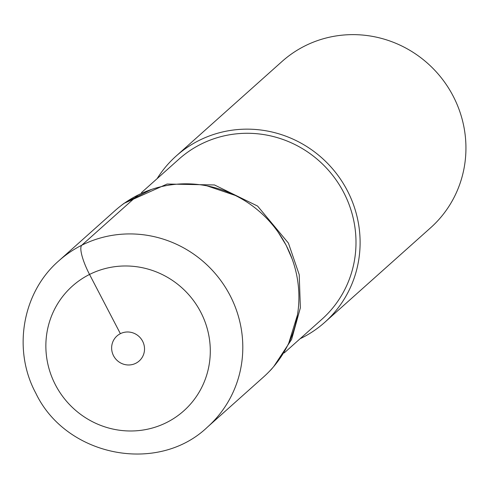 <?xml version="1.0" encoding="UTF-8"?>
<svg xmlns="http://www.w3.org/2000/svg" width="489" height="489" viewBox="0 0 489 489"><rect width="100%" height="100%" fill="white"/><g stroke="black" fill="none" stroke-linecap="round" stroke-linejoin="round"><path stroke-width="0.73" d="M113.552 355.766A16.724 16.216 -131.8 0 0 139.218 360.955A16.724 16.216 -131.8 0 0 142.605 341.2A16.724 16.216 -131.8 0 0 116.938 336.01A16.724 16.216 -131.8 0 0 113.552 355.766M207.458 427.093L263.559 376.988A111.504 108.1 -131.8 0 0 286.114 245.27A111.504 108.1 -131.8 0 0 115.007 210.655L58.9 260.765A111.504 108.1 48.2 0 1 230.013 295.38A111.504 108.1 48.2 0 1 207.458 427.093C157.605 474.874 65.893 456.365 35.825 393.211C12.378 349.965 22.213 292.434 58.9 260.765M324.763 322.324L430.595 227.801A111.504 108.1 -131.8 0 0 453.15 96.088A111.504 108.1 -131.8 0 0 282.037 61.473L176.205 155.991A111.504 108.1 48.2 0 1 347.318 190.612A111.504 108.1 48.2 0 1 324.763 322.324A111.504 108.1 48.2 0 1 300.105 338.736M157.122 178.644A111.504 108.1 48.2 0 1 176.205 155.991M284.201 352.942L321.976 319.201A107.323 104.047 -131.8 0 0 343.688 192.428A107.323 104.047 -131.8 0 0 178.992 159.114L141.455 192.635M124.371 203.204L167.097 184.029L214.5 184.964L257.581 206.071L288.424 243.119L299.225 274.714L300.368 307.819L291.609 339.433L273.681 366.646M125.325 202.544L151.413 189.463M206.981 185.857L235.27 195.429M278.29 232.391L286.144 245.258L292.165 259.042M297.465 314.928L288.803 343.003M120.373 333.675L89.536 274.445A27.879 6.614 -116.6 0 1 81.791 245.215L137.892 195.105M55.453 384.892A83.631 81.076 48.2 0 1 89.536 274.445A83.631 81.076 48.2 0 1 200.704 312.074A83.631 81.076 48.2 0 1 166.621 422.52A83.631 81.076 48.2 0 1 55.453 384.892M124.31 203.137L121.59 205.197M272.08 368.584L269.726 371.053"/></g></svg>
